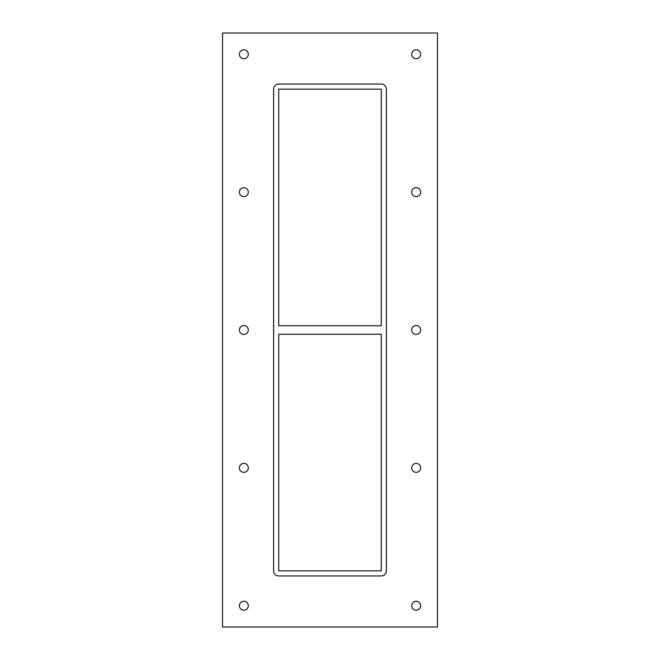 <?xml version="1.0" encoding="UTF-8"?>
<svg xmlns="http://www.w3.org/2000/svg" width="660" height="660" viewBox="0 0 660 660"><rect width="100%" height="100%" fill="white"/><g stroke="black" fill="none" stroke-linecap="round" stroke-linejoin="round"><path stroke-width="0.99" d="M239.365 54.277A4.471 4.471 0 0 1 243.837 49.805A4.471 4.471 0 0 1 248.3 54.277A4.471 4.471 0 0 1 243.837 58.74A4.471 4.471 0 0 1 239.365 54.277M411.7 192.134A4.471 4.471 0 0 1 416.163 187.671A4.471 4.471 0 0 1 420.635 192.134A4.471 4.471 0 0 1 416.163 196.606A4.471 4.471 0 0 1 411.7 192.134M239.365 192.134A4.471 4.471 0 0 1 243.837 187.671A4.471 4.471 0 0 1 248.3 192.134A4.471 4.471 0 0 1 243.837 196.606A4.471 4.471 0 0 1 239.365 192.134M411.7 330A4.471 4.471 0 0 1 416.163 325.528A4.471 4.471 0 0 1 420.635 330A4.471 4.471 0 0 1 416.163 334.471A4.471 4.471 0 0 1 411.7 330M239.365 330A4.471 4.471 0 0 1 243.837 325.528A4.471 4.471 0 0 1 248.3 330A4.471 4.471 0 0 1 243.837 334.471A4.471 4.471 0 0 1 239.365 330M411.7 467.866A4.471 4.471 0 0 1 416.163 463.394A4.471 4.471 0 0 1 420.635 467.866A4.471 4.471 0 0 1 416.163 472.329A4.471 4.471 0 0 1 411.7 467.866M239.365 467.866A4.471 4.471 0 0 1 243.837 463.394A4.471 4.471 0 0 1 248.3 467.866A4.471 4.471 0 0 1 243.837 472.329A4.471 4.471 0 0 1 239.365 467.866M411.7 54.277A4.471 4.471 0 0 1 416.163 49.805A4.471 4.471 0 0 1 420.635 54.277A4.471 4.471 0 0 1 416.163 58.74A4.471 4.471 0 0 1 411.7 54.277M239.365 605.723A4.471 4.471 0 0 1 243.837 601.26A4.471 4.471 0 0 1 248.3 605.723A4.471 4.471 0 0 1 243.837 610.195A4.471 4.471 0 0 1 239.365 605.723M411.7 605.723A4.471 4.471 0 0 1 416.163 601.26A4.471 4.471 0 0 1 420.635 605.723A4.471 4.471 0 0 1 416.163 610.195A4.471 4.471 0 0 1 411.7 605.723M381.274 325.743L278.726 325.743L278.726 89.166L381.274 89.166L381.274 325.743M278.726 334.257L381.274 334.257L381.274 570.834L278.726 570.834L278.726 334.257M222.56 627L437.44 627L437.44 33L222.56 33L222.56 627M381.274 84.059A5.107 5.107 0 0 1 386.38 89.166L386.38 570.834A5.107 5.107 0 0 1 381.274 575.941L278.726 575.941A5.107 5.107 0 0 1 273.62 570.834L273.62 89.166A5.107 5.107 0 0 1 278.726 84.059L381.274 84.059"/></g></svg>
